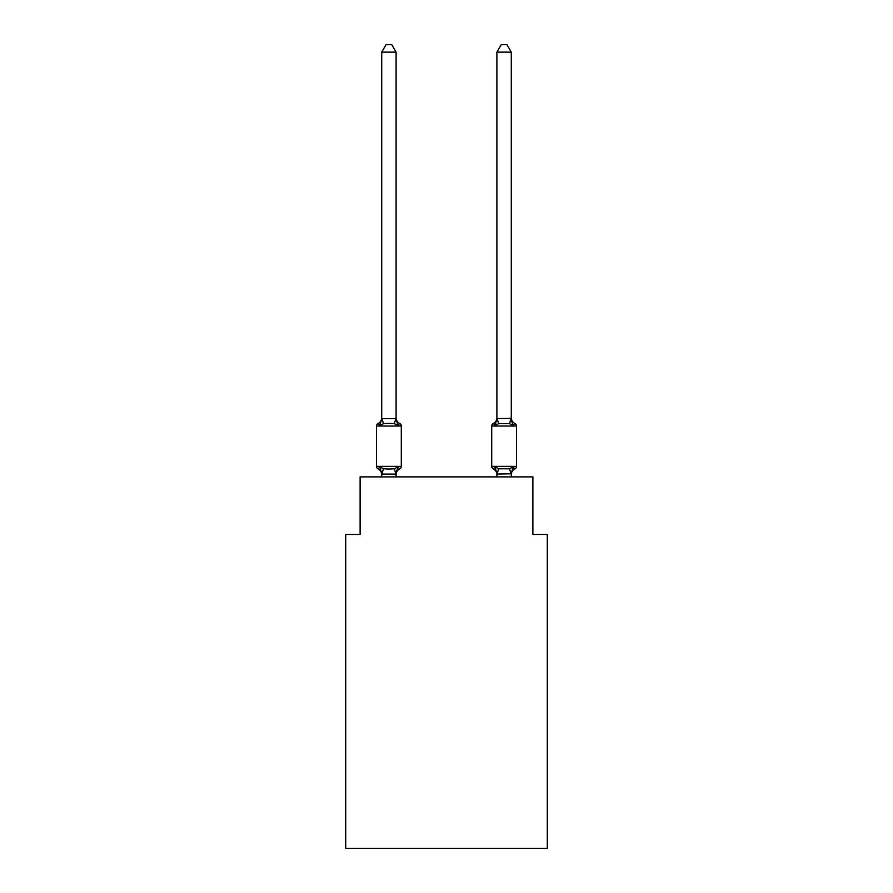 <?xml version="1.0" encoding="UTF-8"?>
<svg xmlns="http://www.w3.org/2000/svg" width="893" height="893" viewBox="0 0 893 893"><rect width="100%" height="100%" fill="white"/><g stroke="black" fill="none" stroke-linecap="round" stroke-linejoin="round"><path stroke-width="1.34" d="M547.286 848.35L547.286 534.472L532.887 534.472L532.887 476.884L360.113 476.884L360.113 534.472L345.714 534.472L345.714 848.35L547.286 848.35M511.287 476.884L511.287 473.803L496.899 474.06L495.09 466.927L493.327 468.959A2.88 2.88 0 0 1 491.708 466.369A2.88 2.88 0 0 0 493.327 468.959L495.09 466.927L493.327 468.959A2.88 2.88 0 0 1 491.708 466.369A2.88 2.88 0 0 0 493.327 468.959L495.09 466.927L493.327 468.959A2.88 2.88 0 0 1 491.708 466.369A2.88 2.88 0 0 0 493.327 468.959L495.09 466.927L498.696 468.78L509.49 468.78L513.095 466.927L514.859 468.959A2.88 2.88 0 0 0 516.478 466.369A2.88 2.88 0 0 1 514.859 468.959L514.033 468.568L514.859 468.959A2.88 2.88 0 0 0 516.478 466.369A2.88 2.88 0 0 1 514.859 468.959A2.88 2.88 0 0 0 516.478 466.369A2.88 2.88 0 0 1 514.859 468.959L514.033 468.568L514.859 468.959A2.88 2.88 0 0 0 516.478 466.369A2.88 2.88 0 0 1 514.859 468.959A2.88 2.88 0 0 0 516.478 466.369A2.88 2.88 0 0 1 514.859 468.959L514.033 468.568L514.859 468.959A2.88 2.88 0 0 0 516.478 466.369A2.88 2.88 0 0 1 514.859 468.959A2.88 2.88 0 0 0 516.478 466.369A2.88 2.88 0 0 1 514.859 468.959L514.033 468.568L514.859 468.959A2.88 2.88 0 0 0 516.478 466.369A2.88 2.88 0 0 1 514.859 468.959A2.88 2.88 0 0 0 516.478 466.369A2.88 2.88 0 0 1 514.859 468.959L514.033 468.568L514.859 468.959A2.88 2.88 0 0 0 516.478 466.369A2.88 2.88 0 0 1 514.859 468.959A2.88 2.88 0 0 0 516.478 466.369A2.88 2.88 0 0 1 514.859 468.959L514.033 468.568L514.859 468.959A2.88 2.88 0 0 0 516.478 466.369A2.88 2.88 0 0 1 514.859 468.959A2.88 2.88 0 0 0 516.478 466.369A2.88 2.88 0 0 1 514.859 468.959L514.033 468.568L514.859 468.959A2.88 2.88 0 0 0 516.478 466.369A2.88 2.88 0 0 1 514.859 468.959A2.88 2.88 0 0 0 516.478 466.369A2.88 2.88 0 0 1 514.859 468.959L514.033 468.568L514.859 468.959A2.88 2.88 0 0 0 516.478 466.369A2.88 2.88 0 0 1 514.859 468.959A2.88 2.88 0 0 0 516.478 466.369A2.88 2.88 0 0 1 514.859 468.959L514.033 468.568L514.859 468.959A2.88 2.88 0 0 0 516.478 466.369A2.88 2.88 0 0 1 514.859 468.959A2.88 2.88 0 0 0 516.478 466.369A2.88 2.88 0 0 1 514.859 468.959L514.033 468.568L514.859 468.959A2.88 2.88 0 0 0 516.478 466.369A2.88 2.88 0 0 1 514.859 468.959A2.88 2.88 0 0 0 516.478 466.369A2.88 2.88 0 0 1 514.859 468.959L514.033 468.568L514.859 468.959A2.88 2.88 0 0 0 516.478 466.369A2.88 2.88 0 0 1 514.859 468.959A2.88 2.88 0 0 0 516.478 466.369A2.88 2.88 0 0 1 514.859 468.959L514.033 468.568L514.859 468.959A2.88 2.88 0 0 0 516.478 466.369A2.88 2.88 0 0 1 514.859 468.959A2.88 2.88 0 0 0 516.478 466.369A2.88 2.88 0 0 1 514.859 468.959L514.033 468.568L514.859 468.959A2.88 2.88 0 0 0 516.478 466.369A2.88 2.88 0 0 1 514.859 468.959A2.88 2.88 0 0 0 516.478 466.369A2.88 2.88 0 0 1 514.859 468.959L514.033 468.568L514.859 468.959A2.88 2.88 0 0 0 516.478 466.369A2.88 2.88 0 0 1 514.859 468.959A2.88 2.88 0 0 0 516.478 466.369A2.88 2.88 0 0 1 514.859 468.959L514.033 468.568L514.859 468.959A2.88 2.88 0 0 0 516.478 466.369A2.88 2.88 0 0 1 514.859 468.959A2.88 2.88 0 0 0 516.478 466.369A2.88 2.88 0 0 1 514.859 468.959L514.033 468.568L514.859 468.959A2.88 2.88 0 0 0 516.478 466.369A2.88 2.88 0 0 1 514.859 468.959A2.88 2.88 0 0 0 516.478 466.369A2.88 2.88 0 0 1 514.859 468.959L514.033 468.568L514.859 468.959A2.88 2.88 0 0 0 516.478 466.369A2.88 2.88 0 0 1 514.859 468.959A2.88 2.88 0 0 0 516.478 466.369A2.88 2.88 0 0 1 514.859 468.959L514.033 468.568L514.859 468.959A2.88 2.88 0 0 0 516.478 466.369A2.88 2.88 0 0 1 514.859 468.959A2.88 2.88 0 0 0 516.478 466.369A2.88 2.88 0 0 1 514.859 468.959L514.033 468.568L514.859 468.959A2.88 2.88 0 0 0 516.478 466.369A2.88 2.88 0 0 1 514.859 468.959A2.88 2.88 0 0 0 516.478 466.369A2.88 2.88 0 0 1 514.859 468.959L514.033 468.568L514.859 468.959A2.88 2.88 0 0 0 516.478 466.369A2.88 2.88 0 0 1 514.859 468.959A2.88 2.88 0 0 0 516.478 466.369A2.88 2.88 0 0 1 514.859 468.959L514.033 468.568M511.287 417.768A6.34 6.34 0 0 0 514.859 423.461L513.095 425.492L511.589 420.782L513.095 425.492L514.859 423.461L513.095 425.492L511.589 420.782L513.095 425.492L514.859 423.461L513.095 425.492L511.589 420.782L513.095 425.492L514.859 423.461L513.095 425.492L511.589 420.782L513.095 425.492L514.859 423.461L513.095 425.492L511.589 420.782L513.095 425.492L514.859 423.461L513.095 425.492L511.589 420.782L513.095 425.492L514.859 423.461L513.095 425.492L511.589 420.782L513.095 425.492L514.859 423.461L513.095 425.492L511.589 420.782L513.095 425.492L514.859 423.461L513.095 425.492L511.589 420.782L513.095 425.492L514.859 423.461L513.095 425.492L514.859 423.461L513.095 425.492L511.589 420.782L513.095 425.492L514.859 423.461L513.095 425.492L514.859 423.461L513.095 425.492L511.589 420.782L513.095 425.492L514.859 423.461L513.095 425.492L514.859 423.461L513.095 425.492L511.589 420.782L513.095 425.492L514.859 423.461L513.095 425.492L514.859 423.461L513.095 425.492L511.589 420.782L513.095 425.492L514.859 423.461L513.095 425.492L514.859 423.461L513.095 425.492L511.589 420.782L513.095 425.492L514.859 423.461L513.095 425.492L514.859 423.461L513.095 425.492L511.589 420.782L513.095 425.492L514.859 423.461L513.095 425.492L514.859 423.461L513.095 425.492L511.589 420.782L513.095 425.492L514.859 423.461L513.095 425.492L514.859 423.461L513.095 425.492L511.589 420.782L513.095 425.492L514.859 423.461L513.095 425.492L514.859 423.461L513.095 425.492L511.589 420.782L513.095 425.492L514.859 423.461L513.095 425.492L514.859 423.461L513.095 425.492L511.589 420.782L513.095 425.492L514.859 423.461L513.095 425.492L514.859 423.461L513.095 425.492L511.589 420.782L513.095 425.492L514.859 423.461L513.095 425.492L514.859 423.461L513.095 425.492L511.589 420.782L513.095 425.492L514.859 423.461A2.88 2.88 0 0 1 516.478 426.05L516.478 466.369A2.88 2.88 0 0 1 514.859 468.959A2.88 2.88 0 0 0 516.478 466.369L516.478 426.05L516.478 466.369L516.478 426.05L516.478 466.369L516.478 426.05L516.478 466.369L516.478 426.05L516.478 466.369L516.478 426.05L516.478 466.369L516.478 426.05L516.478 466.369L516.478 426.05L516.478 466.369L516.478 426.05L516.478 466.369L516.478 426.05L516.478 466.369L516.478 426.05L516.478 466.369L516.478 426.05L516.478 466.369L516.478 426.05L516.478 466.369L516.478 426.05L516.478 466.369L516.478 426.05L516.478 466.369L516.478 426.05L516.478 466.369L516.478 426.05L516.478 466.369L516.478 426.05L516.478 466.369L516.478 426.05L516.478 466.369L491.708 466.369A2.88 2.88 0 0 0 493.327 468.959A6.34 6.34 0 0 1 496.899 474.652A6.34 6.34 0 0 0 493.327 468.959A6.34 6.34 0 0 1 496.899 474.652A6.34 6.34 0 0 0 493.327 468.959A2.88 2.88 0 0 1 491.708 466.369A2.88 2.88 0 0 0 493.327 468.959A2.88 2.88 0 0 1 491.708 466.369A2.88 2.88 0 0 0 493.327 468.959A6.34 6.34 0 0 1 496.899 474.652A6.34 6.34 0 0 0 493.327 468.959A2.88 2.88 0 0 1 491.708 466.369A2.88 2.88 0 0 0 493.327 468.959A2.88 2.88 0 0 1 491.708 466.369A2.88 2.88 0 0 0 493.327 468.959A6.34 6.34 0 0 1 496.899 474.652A6.34 6.34 0 0 0 493.327 468.959A2.88 2.88 0 0 1 491.708 466.369A2.88 2.88 0 0 0 493.327 468.959A2.88 2.88 0 0 1 491.708 466.369A2.88 2.88 0 0 0 493.327 468.959A6.34 6.34 0 0 1 496.899 474.652A6.34 6.34 0 0 0 493.327 468.959A2.88 2.88 0 0 1 491.708 466.369A2.88 2.88 0 0 0 493.327 468.959A2.88 2.88 0 0 1 491.708 466.369A2.88 2.88 0 0 0 493.327 468.959A6.34 6.34 0 0 1 496.899 474.652A6.34 6.34 0 0 0 493.327 468.959A2.88 2.88 0 0 1 491.708 466.369A2.88 2.88 0 0 0 493.327 468.959A2.88 2.88 0 0 1 491.708 466.369A2.88 2.88 0 0 0 493.327 468.959A6.34 6.34 0 0 1 496.899 474.652A6.34 6.34 0 0 0 493.327 468.959A2.88 2.88 0 0 1 491.708 466.369A2.88 2.88 0 0 0 493.327 468.959A2.88 2.88 0 0 1 491.708 466.369A2.88 2.88 0 0 0 493.327 468.959A6.34 6.34 0 0 1 496.899 474.652A6.34 6.34 0 0 0 493.327 468.959A2.88 2.88 0 0 1 491.708 466.369A2.88 2.88 0 0 0 493.327 468.959A2.88 2.88 0 0 1 491.708 466.369A2.88 2.88 0 0 0 493.327 468.959A6.34 6.34 0 0 1 496.899 474.652A6.34 6.34 0 0 0 493.327 468.959A2.88 2.88 0 0 1 491.708 466.369A2.88 2.88 0 0 0 493.327 468.959A2.88 2.88 0 0 1 491.708 466.369A2.88 2.88 0 0 0 493.327 468.959A6.34 6.34 0 0 1 496.899 474.652A6.34 6.34 0 0 0 493.327 468.959A2.88 2.88 0 0 1 491.708 466.369A2.88 2.88 0 0 0 493.327 468.959A2.88 2.88 0 0 1 491.708 466.369A2.88 2.88 0 0 0 493.327 468.959A6.34 6.34 0 0 1 496.899 474.652A6.34 6.34 0 0 0 493.327 468.959A2.88 2.88 0 0 1 491.708 466.369A2.88 2.88 0 0 0 493.327 468.959A2.88 2.88 0 0 1 491.708 466.369A2.88 2.88 0 0 0 493.327 468.959A6.34 6.34 0 0 1 496.899 474.652A6.34 6.34 0 0 0 493.327 468.959A2.88 2.88 0 0 1 491.708 466.369A2.88 2.88 0 0 0 493.327 468.959A2.88 2.88 0 0 1 491.708 466.369A2.88 2.88 0 0 0 493.327 468.959A6.34 6.34 0 0 1 496.899 474.652A6.34 6.34 0 0 0 493.327 468.959A2.88 2.88 0 0 1 491.708 466.369A2.88 2.88 0 0 0 493.327 468.959A2.88 2.88 0 0 1 491.708 466.369A2.88 2.88 0 0 0 493.327 468.959A6.34 6.34 0 0 1 496.899 474.652A6.34 6.34 0 0 0 493.327 468.959A2.88 2.88 0 0 1 491.708 466.369A2.88 2.88 0 0 0 493.327 468.959A2.88 2.88 0 0 1 491.708 466.369A2.88 2.88 0 0 0 493.327 468.959A6.34 6.34 0 0 1 496.899 474.652A6.34 6.34 0 0 0 493.327 468.959A2.88 2.88 0 0 1 491.708 466.369A2.88 2.88 0 0 0 493.327 468.959A2.88 2.88 0 0 1 491.708 466.369A2.88 2.88 0 0 0 493.327 468.959A6.34 6.34 0 0 1 496.899 474.652A6.34 6.34 0 0 0 493.327 468.959A2.88 2.88 0 0 1 491.708 466.369A2.88 2.88 0 0 0 493.327 468.959A2.88 2.88 0 0 1 491.708 466.369A2.88 2.88 0 0 0 493.327 468.959A6.34 6.34 0 0 1 496.899 474.652A6.34 6.34 0 0 0 493.327 468.959A2.88 2.88 0 0 1 491.708 466.369A2.88 2.88 0 0 0 493.327 468.959A2.88 2.88 0 0 1 491.708 466.369A2.88 2.88 0 0 0 493.327 468.959A6.34 6.34 0 0 1 496.899 474.652A6.34 6.34 0 0 0 493.327 468.959A2.88 2.88 0 0 1 491.708 466.369A2.88 2.88 0 0 0 493.327 468.959A2.88 2.88 0 0 1 491.708 466.369A2.88 2.88 0 0 0 493.327 468.959A6.34 6.34 0 0 1 496.899 474.652A6.34 6.34 0 0 0 493.327 468.959A2.88 2.88 0 0 1 491.708 466.369A2.88 2.88 0 0 0 493.327 468.959A2.88 2.88 0 0 1 491.708 466.369A2.88 2.88 0 0 0 493.327 468.959A6.34 6.34 0 0 1 496.899 474.652A6.34 6.34 0 0 0 493.327 468.959A2.88 2.88 0 0 1 491.708 466.369A2.88 2.88 0 0 0 493.327 468.959A2.88 2.88 0 0 1 491.708 466.369A2.88 2.88 0 0 0 493.327 468.959A6.34 6.34 0 0 1 496.899 474.652L496.899 476.884M511.287 418.616L513.095 425.492L509.49 423.639L498.696 423.639L495.09 425.492L495.76 423.215L495.09 425.492L495.76 423.215L495.09 425.492L495.76 423.215L495.09 425.492L495.76 423.215L495.09 425.492L495.76 423.215L495.09 425.492L495.76 423.215L495.09 425.492L495.76 423.215L495.09 425.492L495.76 423.215L495.09 425.492L495.76 423.215L495.09 425.492L495.76 423.215L495.09 425.492L495.76 423.215L495.09 425.492L495.76 423.215L495.09 425.492L495.76 423.215L495.09 425.492L495.76 423.215L495.09 425.492L495.76 423.215L495.09 425.492L495.76 423.215L495.09 425.492L495.76 423.215L495.09 425.492L495.76 423.215L495.09 425.492L495.76 423.215L495.09 425.492L495.76 423.215L495.09 425.492L495.76 423.215L495.09 425.492L493.327 423.461A6.34 6.34 0 0 0 496.899 417.768L496.899 418.616L511.287 418.359L511.287 52.14L496.899 52.14L496.899 418.616L495.09 425.492L493.327 423.461A2.88 2.88 0 0 0 491.708 426.05A2.88 2.88 0 0 1 493.327 423.461L494.153 423.862L493.327 423.461A2.88 2.88 0 0 0 491.708 426.05A2.88 2.88 0 0 1 493.327 423.461A2.88 2.88 0 0 0 491.708 426.05A2.88 2.88 0 0 1 493.327 423.461L494.153 423.862L493.327 423.461A2.88 2.88 0 0 0 491.708 426.05A2.88 2.88 0 0 1 493.327 423.461A2.88 2.88 0 0 0 491.708 426.05A2.88 2.88 0 0 1 493.327 423.461L494.153 423.862L493.327 423.461A2.88 2.88 0 0 0 491.708 426.05A2.88 2.88 0 0 1 493.327 423.461A2.88 2.88 0 0 0 491.708 426.05A2.88 2.88 0 0 1 493.327 423.461L494.153 423.862L493.327 423.461A2.88 2.88 0 0 0 491.708 426.05A2.88 2.88 0 0 1 493.327 423.461A2.88 2.88 0 0 0 491.708 426.05A2.88 2.88 0 0 1 493.327 423.461L494.153 423.862L493.327 423.461A2.88 2.88 0 0 0 491.708 426.05A2.88 2.88 0 0 1 493.327 423.461A2.88 2.88 0 0 0 491.708 426.05A2.88 2.88 0 0 1 493.327 423.461L494.153 423.862L493.327 423.461A2.88 2.88 0 0 0 491.708 426.05A2.88 2.88 0 0 1 493.327 423.461A2.88 2.88 0 0 0 491.708 426.05A2.88 2.88 0 0 1 493.327 423.461L494.153 423.862L493.327 423.461A2.88 2.88 0 0 0 491.708 426.05A2.88 2.88 0 0 1 493.327 423.461A2.88 2.88 0 0 0 491.708 426.05A2.88 2.88 0 0 1 493.327 423.461L494.153 423.862L493.327 423.461A2.88 2.88 0 0 0 491.708 426.05A2.88 2.88 0 0 1 493.327 423.461A2.88 2.88 0 0 0 491.708 426.05A2.88 2.88 0 0 1 493.327 423.461L494.153 423.862L493.327 423.461A2.88 2.88 0 0 0 491.708 426.05A2.88 2.88 0 0 1 493.327 423.461A2.88 2.88 0 0 0 491.708 426.05A2.88 2.88 0 0 1 493.327 423.461L494.153 423.862L493.327 423.461A2.88 2.88 0 0 0 491.708 426.05A2.88 2.88 0 0 1 493.327 423.461A2.88 2.88 0 0 0 491.708 426.05A2.88 2.88 0 0 1 493.327 423.461L494.153 423.862L493.327 423.461A2.88 2.88 0 0 0 491.708 426.05A2.88 2.88 0 0 1 493.327 423.461A2.88 2.88 0 0 0 491.708 426.05A2.88 2.88 0 0 1 493.327 423.461L494.153 423.862L493.327 423.461A2.88 2.88 0 0 0 491.708 426.05A2.88 2.88 0 0 1 493.327 423.461A2.88 2.88 0 0 0 491.708 426.05A2.88 2.88 0 0 1 493.327 423.461L494.153 423.862L493.327 423.461A2.88 2.88 0 0 0 491.708 426.05A2.88 2.88 0 0 1 493.327 423.461A2.88 2.88 0 0 0 491.708 426.05A2.88 2.88 0 0 1 493.327 423.461L494.153 423.862L493.327 423.461A2.88 2.88 0 0 0 491.708 426.05A2.88 2.88 0 0 1 493.327 423.461A2.88 2.88 0 0 0 491.708 426.05A2.88 2.88 0 0 1 493.327 423.461L494.153 423.862L493.327 423.461A2.88 2.88 0 0 0 491.708 426.05A2.88 2.88 0 0 1 493.327 423.461A2.88 2.88 0 0 0 491.708 426.05A2.88 2.88 0 0 1 493.327 423.461L494.153 423.862L493.327 423.461A2.88 2.88 0 0 0 491.708 426.05A2.88 2.88 0 0 1 493.327 423.461A2.88 2.88 0 0 0 491.708 426.05A2.88 2.88 0 0 1 493.327 423.461L494.153 423.862L493.327 423.461A2.88 2.88 0 0 0 491.708 426.05A2.88 2.88 0 0 1 493.327 423.461A2.88 2.88 0 0 0 491.708 426.05A2.88 2.88 0 0 1 493.327 423.461L494.153 423.862L493.327 423.461A2.88 2.88 0 0 0 491.708 426.05A2.88 2.88 0 0 1 493.327 423.461A2.88 2.88 0 0 0 491.708 426.05A2.88 2.88 0 0 1 493.327 423.461L494.153 423.862L493.327 423.461A2.88 2.88 0 0 0 491.708 426.05A2.88 2.88 0 0 1 493.327 423.461A2.88 2.88 0 0 0 491.708 426.05A2.88 2.88 0 0 1 493.327 423.461L494.153 423.862L493.327 423.461A2.88 2.88 0 0 0 491.708 426.05A2.88 2.88 0 0 1 493.327 423.461A2.88 2.88 0 0 0 491.708 426.05A2.88 2.88 0 0 1 493.327 423.461L494.153 423.862M396.101 52.14L381.713 52.14L386.033 44.65L391.781 44.65L396.101 52.14L396.101 418.616L397.91 425.492L399.673 423.461L397.91 425.492L394.304 423.639L388.913 423.349L383.51 423.639L379.905 425.492L378.141 423.461A2.88 2.88 0 0 0 376.522 426.05L376.522 466.369L401.292 466.369A2.88 2.88 0 0 1 399.673 468.959L397.91 466.927L399.673 468.959L397.91 466.927L395.99 474.105L381.824 474.105L379.905 466.927L378.141 468.959A2.88 2.88 0 0 1 376.522 466.369A2.88 2.88 0 0 0 378.141 468.959L379.905 466.927L378.141 468.959A2.88 2.88 0 0 1 376.522 466.369A2.88 2.88 0 0 0 378.141 468.959L379.905 466.927L378.141 468.959A2.88 2.88 0 0 1 376.522 466.369A2.88 2.88 0 0 0 378.141 468.959L379.905 466.927L378.141 468.959A2.88 2.88 0 0 1 376.522 466.369A2.88 2.88 0 0 0 378.141 468.959L379.905 466.927L378.141 468.959A2.88 2.88 0 0 1 376.522 466.369A2.88 2.88 0 0 0 378.141 468.959L379.905 466.927L378.141 468.959A2.88 2.88 0 0 1 376.522 466.369A2.88 2.88 0 0 0 378.141 468.959L379.905 466.927L378.141 468.959A2.88 2.88 0 0 1 376.522 466.369A2.88 2.88 0 0 0 378.141 468.959L379.905 466.927L378.141 468.959A2.88 2.88 0 0 1 376.522 466.369A2.88 2.88 0 0 0 378.141 468.959L379.905 466.927L378.141 468.959A2.88 2.88 0 0 1 376.522 466.369A2.88 2.88 0 0 0 378.141 468.959L379.905 466.927L378.141 468.959A2.88 2.88 0 0 1 376.522 466.369A2.88 2.88 0 0 0 378.141 468.959L379.905 466.927L378.141 468.959A2.88 2.88 0 0 1 376.522 466.369A2.88 2.88 0 0 0 378.141 468.959L379.905 466.927L378.141 468.959A2.88 2.88 0 0 1 376.522 466.369A2.88 2.88 0 0 0 378.141 468.959L379.905 466.927L378.141 468.959A2.88 2.88 0 0 1 376.522 466.369A2.88 2.88 0 0 0 378.141 468.959L379.905 466.927L378.141 468.959A2.88 2.88 0 0 1 376.522 466.369A2.88 2.88 0 0 0 378.141 468.959L379.905 466.927L378.141 468.959A2.88 2.88 0 0 1 376.522 466.369A2.88 2.88 0 0 0 378.141 468.959L379.905 466.927L378.141 468.959A2.88 2.88 0 0 1 376.522 466.369A2.88 2.88 0 0 0 378.141 468.959L379.905 466.927L378.141 468.959A2.88 2.88 0 0 1 376.522 466.369A2.88 2.88 0 0 0 378.141 468.959L379.905 466.927L378.141 468.959A2.88 2.88 0 0 1 376.522 466.369A2.88 2.88 0 0 0 378.141 468.959L379.905 466.927L378.141 468.959A2.88 2.88 0 0 1 376.522 466.369A2.88 2.88 0 0 0 378.141 468.959L379.905 466.927L378.141 468.959A2.88 2.88 0 0 1 376.522 466.369A2.88 2.88 0 0 0 378.141 468.959L379.905 466.927L378.141 468.959A2.88 2.88 0 0 1 376.522 466.369A2.88 2.88 0 0 0 378.141 468.959L379.905 466.927L378.141 468.959A2.88 2.88 0 0 1 376.522 466.369A2.88 2.88 0 0 0 378.141 468.959L379.905 466.927L378.141 468.959A2.88 2.88 0 0 1 376.522 466.369A2.88 2.88 0 0 0 378.141 468.959L379.905 466.927L378.141 468.959A2.88 2.88 0 0 1 376.522 466.369A2.88 2.88 0 0 0 378.141 468.959L379.905 466.927L378.141 468.959A2.88 2.88 0 0 1 376.522 466.369A2.88 2.88 0 0 0 378.141 468.959L379.905 466.927L378.141 468.959A2.88 2.88 0 0 1 376.522 466.369A2.88 2.88 0 0 0 378.141 468.959L379.905 466.927L378.141 468.959A2.88 2.88 0 0 1 376.522 466.369A2.88 2.88 0 0 0 378.141 468.959L379.905 466.927L378.141 468.959A2.88 2.88 0 0 1 376.522 466.369A2.88 2.88 0 0 0 378.141 468.959L379.905 466.927L378.141 468.959A2.88 2.88 0 0 1 376.522 466.369A2.88 2.88 0 0 0 378.141 468.959L379.905 466.927L378.141 468.959A2.88 2.88 0 0 1 376.522 466.369A2.88 2.88 0 0 0 378.141 468.959L379.905 466.927L378.141 468.959A2.88 2.88 0 0 1 376.522 466.369A2.88 2.88 0 0 0 378.141 468.959L379.905 466.927L378.141 468.959A2.88 2.88 0 0 1 376.522 466.369A2.88 2.88 0 0 0 378.141 468.959L379.905 466.927L378.141 468.959A2.88 2.88 0 0 1 376.522 466.369A2.88 2.88 0 0 0 378.141 468.959L379.905 466.927L378.141 468.959A2.88 2.88 0 0 1 376.522 466.369A2.88 2.88 0 0 0 378.141 468.959L379.905 466.927L378.141 468.959A2.88 2.88 0 0 1 376.522 466.369A2.88 2.88 0 0 0 378.141 468.959L379.905 466.927L378.141 468.959A2.88 2.88 0 0 1 376.522 466.369A2.88 2.88 0 0 0 378.141 468.959L379.905 466.927L378.141 468.959A2.88 2.88 0 0 1 376.522 466.369A2.88 2.88 0 0 0 378.141 468.959L379.905 466.927L378.141 468.959A2.88 2.88 0 0 1 376.522 466.369A2.88 2.88 0 0 0 378.141 468.959L379.905 466.927L378.141 468.959A2.88 2.88 0 0 1 376.522 466.369A2.88 2.88 0 0 0 378.141 468.959L379.905 466.927L378.141 468.959A2.88 2.88 0 0 1 376.522 466.369A2.88 2.88 0 0 0 378.141 468.959L379.905 466.927L378.141 468.959A2.88 2.88 0 0 1 376.522 466.369A2.88 2.88 0 0 0 378.141 468.959L379.905 466.927L378.141 468.959A2.88 2.88 0 0 1 376.522 466.369A2.88 2.88 0 0 0 378.141 468.959L379.905 466.927L383.51 468.78L388.913 469.071L394.304 468.78L397.91 466.927L399.673 468.959A2.88 2.88 0 0 0 401.292 466.369A2.88 2.88 0 0 1 399.673 468.959L397.91 466.927L399.673 468.959A2.88 2.88 0 0 0 401.292 466.369A2.88 2.88 0 0 1 399.673 468.959L397.91 466.927L399.673 468.959A2.88 2.88 0 0 0 401.292 466.369A2.88 2.88 0 0 1 399.673 468.959L397.91 466.927L399.673 468.959A2.88 2.88 0 0 0 401.292 466.369A2.88 2.88 0 0 1 399.673 468.959L397.91 466.927L399.673 468.959A2.88 2.88 0 0 0 401.292 466.369A2.88 2.88 0 0 1 399.673 468.959L397.91 466.927L399.673 468.959A2.88 2.88 0 0 0 401.292 466.369A2.88 2.88 0 0 1 399.673 468.959L397.91 466.927L399.673 468.959A2.88 2.88 0 0 0 401.292 466.369A2.88 2.88 0 0 1 399.673 468.959L397.91 466.927L399.673 468.959A2.88 2.88 0 0 0 401.292 466.369A2.88 2.88 0 0 1 399.673 468.959L397.91 466.927L399.673 468.959A2.88 2.88 0 0 0 401.292 466.369A2.88 2.88 0 0 1 399.673 468.959L397.91 466.927L399.673 468.959A2.88 2.88 0 0 0 401.292 466.369A2.88 2.88 0 0 1 399.673 468.959L397.91 466.927L399.673 468.959A2.88 2.88 0 0 0 401.292 466.369A2.88 2.88 0 0 1 399.673 468.959L397.91 466.927L399.673 468.959A2.88 2.88 0 0 0 401.292 466.369A2.88 2.88 0 0 1 399.673 468.959L397.91 466.927L399.673 468.959A2.88 2.88 0 0 0 401.292 466.369A2.88 2.88 0 0 1 399.673 468.959L397.91 466.927L399.673 468.959A2.88 2.88 0 0 0 401.292 466.369A2.88 2.88 0 0 1 399.673 468.959L397.91 466.927L399.673 468.959A2.88 2.88 0 0 0 401.292 466.369A2.88 2.88 0 0 1 399.673 468.959L397.91 466.927L399.673 468.959A2.88 2.88 0 0 0 401.292 466.369A2.88 2.88 0 0 1 399.673 468.959L397.91 466.927L399.673 468.959A2.88 2.88 0 0 0 401.292 466.369A2.88 2.88 0 0 1 399.673 468.959L397.91 466.927L399.673 468.959A2.88 2.88 0 0 0 401.292 466.369A2.88 2.88 0 0 1 399.673 468.959L397.91 466.927L399.673 468.959A2.88 2.88 0 0 0 401.292 466.369A2.88 2.88 0 0 1 399.673 468.959L397.91 466.927L399.673 468.959A2.88 2.88 0 0 0 401.292 466.369A2.88 2.88 0 0 1 399.673 468.959L397.91 466.927L399.673 468.959A2.88 2.88 0 0 0 401.292 466.369L401.292 426.05A2.88 2.88 0 0 0 399.673 423.461A2.88 2.88 0 0 1 401.292 426.05A2.88 2.88 0 0 0 399.673 423.461L397.91 425.492L399.673 423.461A2.88 2.88 0 0 1 401.292 426.05A2.88 2.88 0 0 0 399.673 423.461L397.91 425.492L399.673 423.461A2.88 2.88 0 0 1 401.292 426.05A2.88 2.88 0 0 0 399.673 423.461L397.91 425.492L399.673 423.461A2.88 2.88 0 0 1 401.292 426.05A2.88 2.88 0 0 0 399.673 423.461L397.91 425.492L399.673 423.461A2.88 2.88 0 0 1 401.292 426.05A2.88 2.88 0 0 0 399.673 423.461L397.91 425.492L399.673 423.461A2.88 2.88 0 0 1 401.292 426.05A2.88 2.88 0 0 0 399.673 423.461L397.91 425.492L399.673 423.461A2.88 2.88 0 0 1 401.292 426.05A2.88 2.88 0 0 0 399.673 423.461L397.91 425.492L399.673 423.461A2.88 2.88 0 0 1 401.292 426.05A2.88 2.88 0 0 0 399.673 423.461L397.91 425.492L399.673 423.461A2.88 2.88 0 0 1 401.292 426.05A2.88 2.88 0 0 0 399.673 423.461L397.91 425.492L399.673 423.461A2.88 2.88 0 0 1 401.292 426.05A2.88 2.88 0 0 0 399.673 423.461L397.91 425.492L399.673 423.461A2.88 2.88 0 0 1 401.292 426.05A2.88 2.88 0 0 0 399.673 423.461L397.91 425.492L399.673 423.461A2.88 2.88 0 0 1 401.292 426.05A2.88 2.88 0 0 0 399.673 423.461L397.91 425.492L399.673 423.461A2.88 2.88 0 0 1 401.292 426.05A2.88 2.88 0 0 0 399.673 423.461L397.91 425.492L399.673 423.461A2.88 2.88 0 0 1 401.292 426.05A2.88 2.88 0 0 0 399.673 423.461L397.91 425.492L399.673 423.461A2.88 2.88 0 0 1 401.292 426.05A2.88 2.88 0 0 0 399.673 423.461A2.88 2.88 0 0 1 401.292 426.05A2.88 2.88 0 0 0 399.673 423.461L397.91 425.492L399.673 423.461A2.88 2.88 0 0 1 401.292 426.05A2.88 2.88 0 0 0 399.673 423.461L397.91 425.492L399.673 423.461A2.88 2.88 0 0 1 401.292 426.05A2.88 2.88 0 0 0 399.673 423.461L397.91 425.492L399.673 423.461A2.88 2.88 0 0 1 401.292 426.05A2.88 2.88 0 0 0 399.673 423.461L397.91 425.492L399.673 423.461A2.88 2.88 0 0 1 401.292 426.05A2.88 2.88 0 0 0 399.673 423.461L397.91 425.492L399.673 423.461A2.88 2.88 0 0 1 401.292 426.05A2.88 2.88 0 0 0 399.673 423.461L397.91 425.492L399.673 423.461A2.88 2.88 0 0 1 401.292 426.05A2.88 2.88 0 0 0 399.673 423.461L397.91 425.492L399.673 423.461A2.88 2.88 0 0 1 401.292 426.05A2.88 2.88 0 0 0 399.673 423.461L397.91 425.492L399.673 423.461A2.88 2.88 0 0 1 401.292 426.05A2.88 2.88 0 0 0 399.673 423.461L397.91 425.492L399.673 423.461A2.88 2.88 0 0 1 401.292 426.05A2.88 2.88 0 0 0 399.673 423.461L397.91 425.492L399.673 423.461A2.88 2.88 0 0 1 401.292 426.05A2.88 2.88 0 0 0 399.673 423.461L397.91 425.492L399.673 423.461A2.88 2.88 0 0 1 401.292 426.05A2.88 2.88 0 0 0 399.673 423.461L397.91 425.492L399.673 423.461A2.88 2.88 0 0 1 401.292 426.05A2.88 2.88 0 0 0 399.673 423.461L397.91 425.492L399.673 423.461A2.88 2.88 0 0 1 401.292 426.05A2.88 2.88 0 0 0 399.673 423.461L397.91 425.492L399.673 423.461A2.88 2.88 0 0 1 401.292 426.05A2.88 2.88 0 0 0 399.673 423.461L397.91 425.492L399.673 423.461A2.88 2.88 0 0 1 401.292 426.05A2.88 2.88 0 0 0 399.673 423.461L397.91 425.492L399.673 423.461A2.88 2.88 0 0 1 401.292 426.05A2.88 2.88 0 0 0 399.673 423.461L397.91 425.492L399.673 423.461A2.88 2.88 0 0 1 401.292 426.05A2.88 2.88 0 0 0 399.673 423.461L397.91 425.492L399.673 423.461A2.88 2.88 0 0 1 401.292 426.05A2.88 2.88 0 0 0 399.673 423.461L397.91 425.492L399.673 423.461A2.88 2.88 0 0 1 401.292 426.05A2.88 2.88 0 0 0 399.673 423.461L397.91 425.492L399.673 423.461A2.88 2.88 0 0 1 401.292 426.05A2.88 2.88 0 0 0 399.673 423.461L397.91 425.492L399.673 423.461A2.88 2.88 0 0 1 401.292 426.05A2.88 2.88 0 0 0 399.673 423.461L397.91 425.492L399.673 423.461A2.88 2.88 0 0 1 401.292 426.05A2.88 2.88 0 0 0 399.673 423.461L397.91 425.492L399.673 423.461A2.88 2.88 0 0 1 401.292 426.05A2.88 2.88 0 0 0 399.673 423.461L397.91 425.492L399.673 423.461A2.88 2.88 0 0 1 401.292 426.05A2.88 2.88 0 0 0 399.673 423.461L397.91 425.492L399.673 423.461A2.88 2.88 0 0 1 401.292 426.05A2.88 2.88 0 0 0 399.673 423.461L397.91 425.492L399.673 423.461A2.88 2.88 0 0 1 401.292 426.05L376.522 426.05A2.88 2.88 0 0 1 378.141 423.461L378.967 423.862L378.141 423.461A2.88 2.88 0 0 0 376.522 426.05A2.88 2.88 0 0 1 378.141 423.461L378.967 423.862L378.141 423.461A2.88 2.88 0 0 0 376.522 426.05A2.88 2.88 0 0 1 378.141 423.461A2.88 2.88 0 0 0 376.522 426.05A2.88 2.88 0 0 1 378.141 423.461L378.967 423.862L378.141 423.461A2.88 2.88 0 0 0 376.522 426.05A2.88 2.88 0 0 1 378.141 423.461A2.88 2.88 0 0 0 376.522 426.05A2.88 2.88 0 0 1 378.141 423.461L378.967 423.862L378.141 423.461A2.88 2.88 0 0 0 376.522 426.05A2.88 2.88 0 0 1 378.141 423.461A2.88 2.88 0 0 0 376.522 426.05A2.88 2.88 0 0 1 378.141 423.461L378.967 423.862L378.141 423.461A2.88 2.88 0 0 0 376.522 426.05A2.88 2.88 0 0 1 378.141 423.461A2.88 2.88 0 0 0 376.522 426.05A2.88 2.88 0 0 1 378.141 423.461L378.967 423.862L378.141 423.461A2.88 2.88 0 0 0 376.522 426.05A2.88 2.88 0 0 1 378.141 423.461A2.88 2.88 0 0 0 376.522 426.05A2.88 2.88 0 0 1 378.141 423.461L378.967 423.862L378.141 423.461A2.88 2.88 0 0 0 376.522 426.05A2.88 2.88 0 0 1 378.141 423.461A2.88 2.88 0 0 0 376.522 426.05A2.88 2.88 0 0 1 378.141 423.461L378.967 423.862L378.141 423.461A2.88 2.88 0 0 0 376.522 426.05A2.88 2.88 0 0 1 378.141 423.461A2.88 2.88 0 0 0 376.522 426.05A2.88 2.88 0 0 1 378.141 423.461L378.967 423.862L378.141 423.461A2.88 2.88 0 0 0 376.522 426.05A2.88 2.88 0 0 1 378.141 423.461A2.88 2.88 0 0 0 376.522 426.05A2.88 2.88 0 0 1 378.141 423.461L378.967 423.862M376.522 426.05A2.88 2.88 0 0 1 378.141 423.461L379.905 425.492L378.141 423.461A6.34 6.34 0 0 0 381.713 417.768L381.713 418.616L396.101 418.616M396.101 473.803L396.782 470.421L396.101 473.803M379.905 425.492L381.713 418.616L381.713 52.14M381.713 476.884L381.713 474.652A6.34 6.34 0 0 0 378.141 468.959M516.478 426.05L491.708 426.05A2.88 2.88 0 0 1 493.327 423.461L495.09 425.492L493.327 423.461A2.88 2.88 0 0 0 491.708 426.05L491.708 466.369A2.88 2.88 0 0 0 493.327 468.959A6.34 6.34 0 0 1 496.899 474.652M495.09 466.927L493.327 468.959M513.095 466.927L514.859 468.959L513.095 466.927L511.287 473.803M396.101 476.884L396.101 474.06M397.91 425.492L399.673 423.461A6.34 6.34 0 0 1 396.101 417.768M399.673 468.959A6.34 6.34 0 0 0 396.101 474.652M495.09 425.492L493.327 423.461M511.287 474.652A6.34 6.34 0 0 1 514.859 468.959M496.899 52.14L501.219 44.65L506.967 44.65L511.287 52.14M383.51 468.78L381.824 474.105M394.304 468.78L395.99 474.105M381.824 418.326L383.51 423.639M395.99 418.326L394.304 423.639M511.176 474.105L509.49 468.78M497.01 474.105L498.696 468.78M509.49 423.639L511.176 418.326M498.696 423.639L497.01 418.326"/></g></svg>
